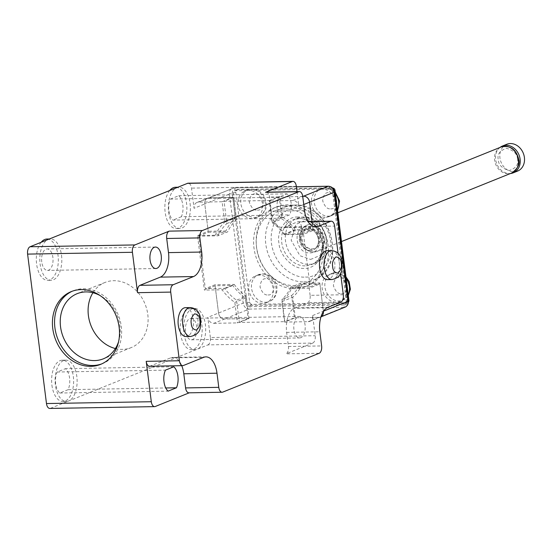 <?xml version="1.0" encoding="UTF-8"?>
<svg xmlns="http://www.w3.org/2000/svg" width="552" height="552" viewBox="0 0 552 552"><rect width="100%" height="100%" fill="white"/><g stroke="black" fill="none" stroke-linecap="round" stroke-linejoin="round"><path stroke-width="0.41" stroke-dasharray="2.76 2.07" d="M517.493 159.245C517.376 153.987 513.705 150.344 506.481 148.309C499.801 150.586 497.069 154.339 498.277 159.583C498.394 164.841 502.065 168.491 509.289 170.52C515.968 168.25 518.707 164.489 517.493 159.245M506.77 144.279A14.455 11.985 -111.9 0 0 499.939 157.9A14.455 11.985 -111.9 0 0 513.953 171.824A14.455 11.985 -111.9 0 0 517.569 171.099M500.002 147.453A14.455 11.985 -111.9 0 0 495.655 159.625A14.455 11.985 -111.9 0 0 510.49 173.507M297.894 217.026C286.729 216.115 276.38 230.329 278.946 243.059C279.602 255.817 293.485 269.618 304.373 268.32C315.537 269.231 325.887 255.017 323.32 242.287C322.665 229.528 308.782 215.728 297.894 217.026M306.457 226.872C291.856 226.389 295.327 253.858 309.741 252.871C324.334 253.354 320.871 225.885 306.457 226.872M284.549 205.848A42.338 35.1 68.1 0 1 324.369 240.299A42.338 35.1 68.1 0 1 305.594 286.516A42.338 35.1 68.1 0 1 295.01 288.648A42.338 35.1 68.1 0 1 255.183 254.196A42.338 35.1 68.1 0 1 273.964 207.973A42.338 35.1 68.1 0 1 284.549 205.848M297.576 287.606A42.338 35.1 -111.9 0 0 308.161 285.481A42.338 35.1 -111.9 0 0 326.943 239.264A42.338 35.1 -111.9 0 0 287.116 204.813A42.338 35.1 -111.9 0 0 276.531 206.938A42.338 35.1 -111.9 0 0 257.756 253.161A42.338 35.1 -111.9 0 0 297.576 287.606M259.233 275.124A14.455 11.985 -111.9 0 0 255.617 275.848A14.455 11.985 -111.9 0 0 249.2 291.628A14.455 11.985 -111.9 0 0 262.8 303.393A14.455 11.985 -111.9 0 0 266.416 302.668A14.455 11.985 -111.9 0 0 272.826 286.881A14.455 11.985 -111.9 0 0 259.233 275.124M332.608 273.847A14.455 11.985 -111.9 0 0 328.992 274.572A14.455 11.985 -111.9 0 0 322.582 290.352A14.455 11.985 -111.9 0 0 336.182 302.116A14.455 11.985 -111.9 0 0 339.797 301.392A14.455 11.985 -111.9 0 0 346.207 285.612A14.455 11.985 -111.9 0 0 332.608 273.847M248.517 190.302A14.455 11.985 -111.9 0 0 244.902 191.033A14.455 11.985 -111.9 0 0 238.492 206.814A14.455 11.985 -111.9 0 0 252.085 218.578A14.455 11.985 -111.9 0 0 255.7 217.854A14.455 11.985 -111.9 0 0 262.117 202.066A14.455 11.985 -111.9 0 0 248.517 190.302M321.892 189.032A14.455 11.985 -111.9 0 0 318.283 189.757A14.455 11.985 -111.9 0 0 311.866 205.537A14.455 11.985 -111.9 0 0 325.466 217.302A14.455 11.985 -111.9 0 0 329.082 216.577A14.455 11.985 -111.9 0 0 335.492 200.79A14.455 11.985 -111.9 0 0 321.892 189.032M284.929 208.877A39.24 32.533 -111.9 0 0 275.117 210.85A39.24 32.533 -111.9 0 0 257.715 253.685A39.24 32.533 -111.9 0 0 294.623 285.619A39.24 32.533 -111.9 0 0 304.435 283.645A39.24 32.533 -111.9 0 0 321.844 240.803A39.24 32.533 -111.9 0 0 284.929 208.877M309.5 228.694A10.329 8.563 -111.9 0 0 302.041 238.94A10.329 8.563 -111.9 0 0 312.052 248.89A10.329 8.563 -111.9 0 0 317.469 246.309A10.329 8.563 -111.9 0 0 318.718 235.594A10.329 8.563 -111.9 0 0 310.39 228.728A10.329 8.563 -111.9 0 0 309.5 228.694M303.524 234.317L310.155 286.826L290.89 287.157A47.5 39.378 68.1 0 1 281.982 299.405L284.791 321.671L239.368 322.458L236.553 300.191A47.5 39.378 68.1 0 1 224.595 288.31L205.33 288.648L198.699 236.139L217.957 235.807A47.5 39.378 68.1 0 1 226.872 223.56L224.057 201.294L269.486 200.507L272.302 222.773A47.5 39.378 68.1 0 1 284.259 234.655L303.524 234.317L313.163 230.439L312.039 221.531L313.039 229.425L295.292 229.735A49.563 41.089 -111.9 0 0 282.589 217.115L280.002 196.609L269.286 200.921L271.881 221.435A49.563 41.089 68.1 0 1 284.577 234.048L302.323 233.737L313.039 229.425M310.155 286.826L319.794 282.941L300.536 283.273L290.89 287.157M319.794 282.941L323.368 311.211A6.196 5.134 68.1 0 1 323.396 311.466A6.196 5.134 -111.9 0 0 323.368 311.211L319.925 283.949L309.21 288.261L291.47 288.572A49.563 41.089 68.1 0 1 282.003 301.578L284.597 322.085L295.306 317.773L318.89 317.365L294.437 317.786L284.791 321.671M284.259 234.655L293.899 230.77L313.163 230.439M293.899 230.77A47.5 39.378 -111.9 0 0 281.941 218.889L272.302 222.773M269.486 200.507L279.126 196.622L281.941 218.889M279.126 196.622L280.002 196.609M198.699 236.139L208.339 232.261L204.764 203.985A6.196 5.134 68.1 0 1 207.69 198.147A6.196 5.134 68.1 0 1 209.242 197.837L233.703 197.409L224.057 201.294M226.872 223.56L236.511 219.675L233.703 197.409M236.511 219.675A47.5 39.378 -111.9 0 0 227.603 231.923L217.957 235.807M208.339 232.261L227.603 231.923M239.368 322.458L249.007 318.58L224.547 319.001A6.196 5.134 68.1 0 1 218.544 313.032L214.969 284.763L205.33 288.648M224.595 288.31L234.234 284.425L214.969 284.763M234.234 284.425A47.5 39.378 -111.9 0 0 246.192 296.307L236.553 300.191M249.007 318.58L246.192 296.307M281.982 299.405L291.622 295.52L294.437 317.786M291.622 295.52A47.5 39.378 -111.9 0 0 300.536 283.273M321.002 316.779A6.196 5.134 68.1 0 1 320.443 317.048A6.196 5.134 68.1 0 1 318.89 317.365A6.196 5.134 -111.9 0 0 320.443 317.048A6.196 5.134 -111.9 0 0 321.002 316.779M332.456 191.454A2.477 2.056 -111.9 0 0 330.055 189.067L235.014 190.723A2.477 2.056 -111.9 0 0 234.393 190.847A2.477 2.056 -111.9 0 0 233.22 193.179L247.096 303.034A2.477 2.056 -111.9 0 0 249.504 305.422L344.545 303.772A2.477 2.056 -111.9 0 0 345.166 303.648A2.477 2.056 -111.9 0 0 346.332 301.309L332.456 191.454L334.25 190.737M330.055 189.067L332.621 188.032L237.581 189.688A2.477 2.056 -111.9 0 0 236.96 189.812A2.477 2.056 -111.9 0 0 235.794 192.144L249.67 301.999A2.477 2.056 -111.9 0 0 252.071 304.387L347.118 302.737A2.477 2.056 -111.9 0 0 347.732 302.613A2.477 2.056 -111.9 0 0 348.36 302.185M118.583 341.66A35.107 29.104 -111.9 0 0 119.943 325.735A35.107 29.104 -111.9 0 0 100.002 295.499M115.402 348.547A35.107 29.104 -111.9 0 0 131.21 347.601A35.107 29.104 -111.9 0 0 147.798 314.516A35.107 29.104 -111.9 0 0 104.983 282.465A35.107 29.104 -111.9 0 0 92.936 292.739M51.909 385.158A20.652 11.005 89 0 0 62.983 401.49A20.652 11.005 89 0 0 73.333 376.526A20.652 11.005 89 0 0 62.266 360.194A20.652 11.005 89 0 0 51.909 385.158M284.597 322.085L308.182 321.678A6.196 5.134 -111.9 0 0 309.727 321.367A6.196 5.134 -111.9 0 0 312.66 315.53L315.206 335.719A6.196 3.305 -91 0 1 312.756 343.075L207.931 344.897L197.223 349.209A20.652 11.005 89 0 0 205.378 324.7A20.652 11.005 89 0 0 194.311 308.368A20.652 11.005 89 0 0 183.954 333.332A20.652 11.005 89 0 0 195.028 349.664A20.652 11.005 89 0 0 197.223 349.209L68.669 400.973A20.652 11.005 89 0 0 76.831 376.471A20.652 11.005 89 0 0 65.757 360.132A20.652 11.005 89 0 0 55.407 385.096A20.652 11.005 89 0 0 66.475 401.428A20.652 11.005 89 0 0 68.669 400.973L50.46 408.307A6.196 3.305 89 0 1 49.797 408.445M68.131 389.664L59.775 393.024A13.42 7.155 -91 0 1 57.118 372.027L65.474 368.66A13.42 7.155 -91 0 1 69.586 378.037A13.42 7.155 -91 0 1 68.131 389.664L165.752 387.966M101.678 363.92A39.24 32.533 -111.9 0 0 102.762 363.513A39.24 32.533 -111.9 0 0 121.295 326.536A39.24 32.533 -111.9 0 0 83.255 288.744A39.24 32.533 -111.9 0 0 73.444 290.718A39.24 32.533 -111.9 0 0 72.381 291.166M61.52 255.3A20.652 11.005 -91 0 1 51.17 280.264A20.652 11.005 -91 0 1 40.096 263.932A20.652 11.005 -91 0 1 48.259 239.423A20.652 11.005 -91 0 1 50.453 238.968A20.652 11.005 -91 0 1 61.52 255.3M41.172 242.273A20.652 11.005 89 0 0 36.604 263.994A20.652 11.005 89 0 0 47.679 280.326A20.652 11.005 89 0 0 58.029 255.362A20.652 11.005 89 0 0 46.954 239.03M41.745 261.917A10.736 5.727 -91 0 1 47.127 248.938A10.736 5.727 -91 0 1 52.889 257.432A10.736 5.727 -91 0 1 47.506 270.411A10.736 5.727 -91 0 1 41.745 261.917M185.52 307.657A14.455 7.707 -91 0 1 193.414 320.526A14.455 7.707 -91 0 1 187.563 336.251A14.455 7.707 -91 0 1 186.024 336.568M326.929 250.718A14.455 7.707 -91 0 1 334.822 263.587A14.455 7.707 -91 0 1 328.964 279.305A14.455 7.707 -91 0 1 327.433 279.623M281.341 218.212L173.017 220.096A13.42 7.155 -91 0 1 168.905 210.712A13.42 7.155 -91 0 1 170.361 199.093L278.684 197.209L287.04 193.842A13.42 7.155 -91 0 1 289.697 214.845L281.341 218.212A13.42 7.155 -91 0 1 277.228 208.828A13.42 7.155 -91 0 1 278.684 197.209M190.074 203.536A20.652 11.005 -91 0 1 179.717 228.5A20.652 11.005 -91 0 1 168.65 212.161A20.652 11.005 -91 0 1 176.812 187.652A20.652 11.005 -91 0 1 179 187.204A20.652 11.005 -91 0 1 190.074 203.536M169.726 190.509A20.652 11.005 89 0 0 165.151 212.223A20.652 11.005 89 0 0 176.226 228.562A20.652 11.005 89 0 0 186.583 203.598A20.652 11.005 89 0 0 175.508 187.259M180.463 333.387A20.652 11.005 89 0 0 191.53 349.726A20.652 11.005 89 0 0 201.887 324.762A20.652 11.005 89 0 0 190.813 308.43A20.652 11.005 89 0 0 180.463 333.387M293.926 329.434A10.736 5.727 -91 0 1 299.308 316.455A10.736 5.727 -91 0 1 305.063 324.949A10.736 5.727 -91 0 1 299.681 337.927A10.736 5.727 -91 0 1 293.926 329.434M185.603 331.317A10.736 5.727 -91 0 1 190.985 318.338A10.736 5.727 -91 0 1 196.747 326.832A10.736 5.727 -91 0 1 191.358 339.811A10.736 5.727 -91 0 1 185.603 331.317M207.931 344.897A6.196 3.305 89 0 0 210.381 337.541L315.206 335.719M296.396 186.831L233.882 187.915L209.242 197.837A6.196 5.134 -111.9 0 0 207.69 198.147A6.196 5.134 -111.9 0 0 204.764 203.985L229.404 194.062L243.184 303.11A6.196 5.134 -111.9 0 0 249.187 309.079L224.547 319.001A6.196 5.134 68.1 0 1 218.544 313.032L215.101 285.77L232.84 285.467A49.563 41.089 -111.9 0 0 245.543 298.08L248.138 318.594L224.547 319.001L213.838 323.313A6.196 5.134 -111.9 0 1 207.828 317.352L210.381 337.541M215.101 285.77L204.385 290.09L197.499 235.559L208.207 231.247L204.764 203.985L194.056 208.297L191.503 188.108A6.196 3.305 89 0 0 188.184 183.202M57.118 372.027L165.441 370.144M173.797 366.776L65.474 368.66M59.775 393.024L168.091 391.14M149.523 366.238A6.196 3.305 89 0 0 150.185 366.1L170.534 357.903A20.652 11.005 -91 0 1 172.728 357.448A20.652 11.005 -91 0 1 181.725 365.672M266.23 192.165A6.196 3.305 -91 0 1 269.548 197.071L271.336 211.202A20.652 11.005 89 0 0 282.403 227.541A20.652 11.005 89 0 0 284.597 227.086L297.452 221.911A6.196 3.305 -91 0 1 298.108 221.773A6.196 3.305 -91 0 1 301.433 226.672L334.629 226.092M170.361 199.093L178.717 195.725A13.42 7.155 -91 0 1 181.373 216.729L289.697 214.845M181.373 216.729L173.017 220.096M178.717 195.725L287.04 193.842M343.303 294.754L310.107 295.334A6.196 3.305 -91 0 1 307.657 302.682L294.802 307.864A20.652 11.005 89 0 0 286.64 332.373L288.427 346.504A6.196 3.305 -91 0 1 285.977 353.86L319.173 353.28M295.306 317.773L292.719 297.259A49.563 41.089 -111.9 0 0 302.179 284.259L319.925 283.949M188.908 392.817A6.196 3.305 89 0 0 189.564 392.686L189.239 392.817M338.079 253.416L340.605 273.399M295.292 229.735L284.577 234.048M282.589 217.115L271.881 221.435M297.004 191.634L298.88 206.476A6.196 5.134 -111.9 0 0 292.87 200.514L269.286 200.921M302.323 233.737L301.433 226.672M310.107 295.334L309.21 288.261M312.756 343.075L285.977 353.86M282.003 301.578L292.719 297.259M302.179 284.259L291.47 288.572M232.827 197.43L235.421 217.936L224.705 222.249L222.118 201.742L232.827 197.43L209.242 197.837L198.527 202.149A6.196 5.134 -111.9 0 0 196.981 202.46A6.196 5.134 -111.9 0 0 194.056 208.297M222.118 201.742L198.527 202.149M197.499 235.559L215.245 235.255L225.954 230.943L208.207 231.247M215.245 235.255A49.563 41.089 68.1 0 1 224.705 222.249M235.421 217.936A49.563 41.089 -111.9 0 0 225.954 230.943M248.138 318.594L237.422 322.906L234.828 302.392A49.563 41.089 68.1 0 1 222.132 289.779L204.385 290.09M245.543 298.08L234.828 302.392M232.84 285.467L222.132 289.779M213.838 323.313L237.422 322.906M501.244 146.949A14.041 11.64 -111.9 0 0 494.613 160.183A14.041 11.64 -111.9 0 0 508.226 173.707A14.041 11.64 -111.9 0 0 511.738 173.004M300.288 238.436A14.041 11.64 68.1 0 1 306.919 225.202A14.041 11.64 68.1 0 1 310.431 224.498A14.041 11.64 68.1 0 1 324.045 238.022A14.041 11.64 68.1 0 1 317.414 251.257A14.041 11.64 68.1 0 1 313.902 251.96A14.041 11.64 68.1 0 1 300.288 238.436M301.164 238.961C299.957 233.717 302.689 229.956 309.368 227.686C316.593 229.715 320.263 233.365 320.381 238.623C321.595 243.867 318.856 247.62 312.177 249.897C304.952 247.862 301.282 244.219 301.164 238.961M265.588 302.268A14.455 11.985 -111.9 0 0 269.203 301.544A14.455 11.985 -111.9 0 0 275.614 285.763A14.455 11.985 -111.9 0 0 262.014 273.999A14.455 11.985 -111.9 0 0 258.398 274.723A14.455 11.985 -111.9 0 0 251.988 290.511A14.455 11.985 -111.9 0 0 265.588 302.268M268.037 294.92C271.398 295.32 273.385 292.588 274.006 286.723C271.908 280.899 269.238 278.249 265.995 278.76C262.635 278.36 260.641 281.092 260.026 286.964C262.117 292.781 264.787 295.437 268.037 294.92M341.412 293.643C344.779 294.043 346.766 291.311 347.38 285.446C345.29 279.623 342.619 276.973 339.376 277.49C336.009 277.083 334.022 279.816 333.408 285.688C335.499 291.504 338.169 294.161 341.412 293.643M346.159 278.56A14.455 11.985 -111.9 0 0 335.395 272.722A14.455 11.985 -111.9 0 0 331.78 273.447A14.455 11.985 -111.9 0 0 325.369 289.234A14.455 11.985 -111.9 0 0 338.969 300.999A14.455 11.985 -111.9 0 0 342.578 300.267A14.455 11.985 -111.9 0 0 348.215 294.809M257.322 210.105C260.682 210.505 262.669 207.773 263.29 201.901C261.193 196.084 258.529 193.428 255.279 193.945C251.919 193.545 249.932 196.277 249.311 202.149C251.408 207.966 254.072 210.616 257.322 210.105M254.872 217.453A14.455 11.985 -111.9 0 0 258.488 216.729A14.455 11.985 -111.9 0 0 264.898 200.949A14.455 11.985 -111.9 0 0 251.298 189.184A14.455 11.985 -111.9 0 0 247.689 189.909A14.455 11.985 -111.9 0 0 241.272 205.689A14.455 11.985 -111.9 0 0 254.872 217.453M335.45 193.745A14.455 11.985 -111.9 0 0 324.679 187.908A14.455 11.985 -111.9 0 0 321.064 188.632A14.455 11.985 -111.9 0 0 314.654 204.419A14.455 11.985 -111.9 0 0 328.254 216.177A14.455 11.985 -111.9 0 0 331.869 215.452A14.455 11.985 -111.9 0 0 337.5 209.995M330.703 208.828C334.063 209.229 336.051 206.496 336.672 200.631C334.574 194.808 331.904 192.158 328.661 192.669C325.3 192.268 323.306 195.001 322.692 200.873C324.783 206.689 327.453 209.346 330.703 208.828M303.835 281.906A39.24 32.533 -111.9 0 0 313.646 279.933A39.24 32.533 -111.9 0 0 331.055 237.098A39.24 32.533 -111.9 0 0 294.14 205.165A39.24 32.533 -111.9 0 0 284.335 207.138A39.24 32.533 -111.9 0 0 266.926 249.973A39.24 32.533 -111.9 0 0 303.835 281.906M305.47 277C314.329 278.236 333.636 267.575 330.834 242.155C327.219 216.757 305.311 206.814 296.797 208.345C287.937 207.117 268.624 217.771 271.432 243.19C275.048 268.589 296.955 278.532 305.47 277M305.187 265.871A24.164 20.031 68.1 0 1 282.458 246.206A24.164 20.031 68.1 0 1 293.181 219.827A24.164 20.031 68.1 0 1 299.218 218.613A24.164 20.031 68.1 0 1 321.947 238.278A24.164 20.031 68.1 0 1 311.231 264.656A24.164 20.031 68.1 0 1 305.187 265.871M308.941 264.36A24.164 20.031 -111.9 0 0 314.978 263.145A24.164 20.031 -111.9 0 0 325.701 236.767A24.164 20.031 -111.9 0 0 302.972 217.102A24.164 20.031 -111.9 0 0 296.928 218.316A24.164 20.031 -111.9 0 0 286.212 244.695A24.164 20.031 -111.9 0 0 308.941 264.36M310.569 259.461L320.243 255.362L325.045 239.575L316.282 224.022L305.622 220.282L295.948 224.374L291.145 240.161L299.908 255.714L310.569 259.461M310.286 250.601A11.302 9.37 68.1 0 1 299.329 239.713A11.302 9.37 68.1 0 1 307.492 228.5A11.302 9.37 68.1 0 1 308.471 228.542A11.302 9.37 68.1 0 1 317.579 236.049A11.302 9.37 68.1 0 1 316.213 247.779A11.302 9.37 68.1 0 1 310.286 250.601M312.66 315.53L323.638 311.107M328.73 186.293A2.063 1.104 -91 0 1 329.551 187.859L235.207 189.502A2.063 1.104 89 0 0 234.103 187.866A2.063 1.104 89 0 0 233.882 187.915A6.196 5.134 -111.9 0 0 232.33 188.225A6.196 5.134 -111.9 0 0 229.404 194.062A2.063 0.352 172.8 0 1 232.226 193.6L245.999 302.655A2.063 0.352 -7.2 0 0 243.184 303.11L207.828 317.352M345.083 307.126A6.196 5.134 -111.9 0 1 343.53 307.443A2.063 1.104 -91 0 0 344.351 304.987L250.001 306.629A2.063 1.104 89 0 1 249.187 309.079L343.53 307.443L308.182 321.678M348.312 301.061A2.063 0.352 -7.2 0 0 347.332 300.888L333.553 191.841A2.063 0.352 172.8 0 1 334.533 192.013M344.351 304.987C346.421 304.697 347.415 303.331 347.332 300.888M333.553 191.841C333.028 189.412 331.69 188.08 329.551 187.859M250.001 306.629C247.862 306.415 246.523 305.09 245.999 302.655M232.226 193.6C232.13 191.158 233.13 189.791 235.207 189.502M237.581 189.688L235.014 190.723M346.332 301.309L348.243 300.543M344.545 303.772L347.118 302.737M249.504 305.422L252.071 304.387M247.096 303.034L249.67 301.999M233.22 193.179L235.794 192.144M331.469 250.636A14.455 7.707 -91 0 1 339.225 262.069A14.455 7.707 -91 0 1 333.512 279.229A14.455 7.707 -91 0 1 331.973 279.547M190.067 307.581A14.455 7.707 -91 0 1 197.816 319.015A14.455 7.707 -91 0 1 192.103 336.168A14.455 7.707 -91 0 1 190.571 336.492M170.534 357.903L203.729 357.323M150.185 366.1L183.374 365.521M304.531 210.629L271.336 211.202M284.597 227.086L313.391 226.582M302.744 196.491L269.548 197.071M297.452 221.911L308.106 221.725M286.64 332.373L319.836 331.793M288.427 346.504L321.623 345.931M327.998 307.285L294.802 307.864M340.853 302.11L307.657 302.682M222.76 392.106L189.564 392.686M292.87 200.514L302.751 196.533M303.759 204.516L298.88 206.476M296.327 186.286L191.503 188.108M155.285 406.486L50.46 408.307M337.852 212.748L306.919 225.202C302.089 227.051 299.743 231.564 299.895 238.733C300.571 246.006 307.692 254.293 317.414 251.257L341.488 241.562M266.416 302.668L269.203 301.544C281.272 297.004 279.478 274.779 262.676 273.861L255.617 275.848M328.992 274.572L336.051 272.584L345.945 276.849M348.298 295.479L342.578 300.267L339.797 301.392M244.902 191.033L251.96 189.046C257.963 189.315 262.324 192.337 265.05 198.113C266.782 203.943 268.61 210.553 258.488 216.729L255.7 217.854M329.082 216.577L331.869 215.452L337.582 210.664M335.23 192.034L332.614 189.895L325.335 187.77L318.283 189.757M304.435 283.645L313.646 279.933C348.616 268.058 331.469 202.253 294.582 205.075L284.335 207.138L275.117 210.85M298.998 218.661L293.181 219.827L296.928 218.316L303.407 217.012C326.335 215.321 336.789 255.604 314.978 263.145L311.231 264.656C331.911 258.329 321.064 216.584 298.998 218.661M308.161 285.481L305.594 286.516M309.727 321.367L320.981 316.834M196.981 202.46L234.103 187.866L296.389 186.783M345.166 303.648L347.732 302.613M234.393 190.847L236.96 189.812M276.531 206.938L273.964 207.973M310.39 228.728L308.471 228.542C312.391 229.073 315.385 231.578 317.462 236.063C318.007 238.94 320.236 240.451 316.213 247.779L317.469 246.309M104.983 282.465L77.128 293.685M62.983 401.49L66.475 401.428M51.17 280.264L47.679 280.326M155.45 247.054L47.127 248.938M179.717 228.5L176.226 228.562M191.53 349.726L195.028 349.664M190.985 318.338L299.308 316.455M73.444 290.718L71.298 291.58M131.21 347.601L103.355 358.821M62.266 360.194L65.757 360.132M50.453 238.968L49.342 238.988M155.823 268.534L47.506 270.411M205.924 356.868L172.728 357.448M315.599 226.962L282.403 227.541M179 187.204L177.889 187.218M190.813 308.43L194.311 308.368M191.358 339.811L299.681 337.927M102.762 363.513L100.616 364.375M298.108 221.773L308.03 221.6"/><path stroke-width="0.83" d="M510.49 173.507A14.455 11.985 -111.9 0 0 513.284 172.824L517.569 171.099A14.455 11.985 -111.9 0 0 524.4 157.479A14.455 11.985 -111.9 0 0 510.386 143.554A14.455 11.985 -111.9 0 0 506.77 144.279L502.486 146.004A14.455 11.985 -111.9 0 0 500.002 147.453M513.284 172.824A14.455 11.985 -111.9 0 0 520.115 159.204A14.455 11.985 -111.9 0 0 502.486 146.004M323.638 311.107L348.008 301.288L334.229 192.241L309.596 202.163L312.039 221.531L309.596 202.163A6.196 5.134 -111.9 0 0 303.586 196.195A6.196 5.134 68.1 0 1 309.596 202.163L303.759 204.516M302.703 196.215L303.586 196.195L302.703 196.215M323.396 311.466A6.196 5.134 68.1 0 1 321.002 316.779A6.196 5.134 -111.9 0 0 323.396 311.466M332.628 188.032L332.628 188.032A2.477 2.056 -111.9 0 1 335.029 190.419L348.905 300.274A2.477 2.056 -111.9 0 1 348.36 302.185M100.002 295.499A35.107 29.104 -111.9 0 0 85.905 291.918A35.107 29.104 -111.9 0 0 77.128 293.685A35.107 29.104 -111.9 0 0 60.541 326.77A35.107 29.104 -111.9 0 0 94.578 360.58A35.107 29.104 -111.9 0 0 103.355 358.821A35.107 29.104 -111.9 0 0 118.583 341.66M92.936 292.739A35.107 29.104 -111.9 0 0 88.396 315.551A35.107 29.104 -111.9 0 0 115.402 348.547M165.752 387.966L176.447 387.78A13.42 7.155 89 0 0 177.91 376.153A13.42 7.155 89 0 0 173.797 366.776L165.441 370.144A13.42 7.155 89 0 0 168.091 391.14L176.447 387.78M72.381 291.166A39.24 32.533 -111.9 0 0 54.903 327.688A39.24 32.533 -111.9 0 0 92.95 365.486A39.24 32.533 -111.9 0 0 101.678 363.92M161.212 255.548A10.736 5.727 89 0 0 155.45 247.054A10.736 5.727 89 0 0 150.068 260.04A10.736 5.727 89 0 0 155.823 268.534A10.736 5.727 89 0 0 161.212 255.548M183.988 307.975A14.455 7.707 -91 0 1 185.52 307.657L190.067 307.581A14.455 7.707 -91 0 0 188.529 307.899A14.455 7.707 -91 0 0 182.815 325.052A14.455 7.707 -91 0 0 190.571 336.492L186.024 336.568A14.455 7.707 -91 0 1 178.137 323.7A14.455 7.707 -91 0 1 183.988 307.975M325.397 251.036A14.455 7.707 -91 0 1 326.929 250.718L331.469 250.636A14.455 7.707 -91 0 0 329.937 250.953A14.455 7.707 -91 0 0 324.224 268.113A14.455 7.707 -91 0 0 331.973 279.547L327.433 279.623A14.455 7.707 -91 0 1 319.539 266.754A14.455 7.707 -91 0 1 325.397 251.036M52.764 328.55A39.24 32.533 68.1 0 1 71.298 291.58A39.24 32.533 68.1 0 1 119.156 327.398A39.24 32.533 68.1 0 1 100.616 364.375A39.24 32.533 68.1 0 1 52.764 328.55M338.079 253.416L334.629 226.092A6.196 3.305 89 0 0 331.303 221.193A6.196 3.305 89 0 0 330.648 221.331L317.793 226.506A20.652 11.005 -91 0 1 315.599 226.962A20.652 11.005 -91 0 1 304.531 210.629L302.744 196.491A6.196 3.305 89 0 0 299.419 191.592A6.196 3.305 89 0 0 298.763 191.73L265.567 192.303L292.353 181.518A6.196 3.305 -91 0 1 293.008 181.38L188.184 183.202A6.196 3.305 89 0 0 187.521 183.34L30.049 246.758A6.196 3.305 89 0 0 27.6 254.106L46.478 403.546A6.196 3.305 89 0 0 49.797 408.445L154.629 406.624A6.196 3.305 -91 0 1 151.303 401.725L146.204 361.332A6.196 3.305 89 0 0 149.523 366.238L182.719 365.659A6.196 3.305 89 0 0 183.374 365.521L203.729 357.323A20.652 11.005 -91 0 1 205.924 356.868A20.652 11.005 -91 0 1 216.998 373.207L218.778 387.345L185.582 387.918A6.196 3.305 89 0 0 188.908 392.817L222.104 392.244A6.196 3.305 -91 0 1 218.778 387.345M49.342 238.988L46.954 239.03A20.652 11.005 89 0 0 41.172 242.273M166.704 238.485L168.491 252.616A20.652 11.005 -91 0 1 160.328 277.125L139.98 285.322A6.196 3.305 89 0 0 137.531 292.677L132.425 252.285A6.196 3.305 -91 0 1 134.874 244.936L169.153 231.129A6.196 3.305 89 0 0 166.704 238.485L199.9 237.905L201.687 252.043A20.652 11.005 -91 0 1 193.524 276.552L173.176 284.742A6.196 3.305 89 0 0 170.727 292.098L137.531 292.677M181.725 365.672A20.652 11.005 -91 0 1 183.802 373.78L185.582 387.918M177.889 187.218L175.508 187.259A20.652 11.005 89 0 0 169.726 190.509M222.104 392.244A6.196 3.305 -91 0 0 222.76 392.106L319.173 353.28A6.196 3.305 89 0 0 321.623 345.931L319.836 331.793A20.652 11.005 -91 0 1 327.998 307.285L340.853 302.11A6.196 3.305 89 0 0 343.303 294.754L340.605 273.399M146.204 361.332L179.4 360.76A6.196 3.305 89 0 0 182.719 365.659M189.239 392.817L155.285 406.486A6.196 3.305 -91 0 1 154.629 406.624M265.567 192.303A6.196 3.305 -91 0 1 266.23 192.165L299.419 191.592M169.153 231.129L202.349 230.55A6.196 3.305 89 0 0 199.9 237.905M179.4 360.76L170.727 292.098M202.349 230.55L298.763 191.73M293.008 181.38A6.196 3.305 -91 0 1 296.327 186.286L297.004 191.634M518.376 159.769A14.041 11.64 -111.9 0 0 504.756 146.245A14.041 11.64 -111.9 0 0 501.244 146.949C510.352 145.1 516.189 149.275 518.763 159.473C520.122 164.089 517.783 168.595 511.738 173.004A14.041 11.64 -111.9 0 0 518.376 159.769M348.215 294.809A14.455 11.985 -111.9 0 0 346.159 278.56M337.5 209.995A14.455 11.985 -111.9 0 0 335.45 193.745M302.751 196.533L328.226 186.272L296.396 186.831M320.981 316.834L345.083 307.126A6.196 5.134 -111.9 0 0 348.008 301.288A2.063 0.352 -7.2 0 0 348.312 301.061L334.533 192.013A2.063 0.352 172.8 0 1 334.229 192.241A6.196 5.134 -111.9 0 0 328.226 186.272A2.063 1.104 -91 0 1 328.447 186.231A2.063 1.104 -91 0 1 328.73 186.293M334.25 190.737L335.029 190.419M348.243 300.543L348.905 300.274M341.246 263.276C341.978 266.995 340.888 270.266 337.983 273.081C334.684 272.764 332.918 270.646 332.677 266.726C331.952 263.007 333.042 259.737 335.94 256.921C339.238 257.239 341.012 259.357 341.246 263.276M199.845 320.215C200.569 323.941 199.479 327.205 196.581 330.02C193.283 329.703 191.51 327.584 191.275 323.672C190.55 319.946 191.634 316.682 194.539 313.867C197.837 314.185 199.603 316.303 199.845 320.215M168.491 252.616L201.687 252.043M183.802 373.78L216.998 373.207M160.328 277.125L193.524 276.552M173.176 284.742L139.98 285.322M313.391 226.582L317.793 226.506M308.106 221.725L330.648 221.331M292.353 181.518L187.521 183.34M134.874 244.936L30.049 246.758M132.425 252.285L27.6 254.106M151.303 401.725L46.478 403.546M337.852 212.748L501.244 146.949M341.488 241.562L511.738 173.004M345.945 276.849L349.14 281.651L350.382 289.248L348.298 295.479M337.582 210.664L339.59 201.066L335.23 192.034M334.533 192.013C333.808 188.46 331.78 186.535 328.447 186.231L296.389 186.783M348.312 301.061C348.547 303.924 347.47 305.953 345.083 307.126M331.469 250.636C337.596 251.091 341.157 255.072 342.157 262.586C341.653 269.631 343.468 276.745 331.973 279.547M190.067 307.581C196.195 308.03 199.755 312.018 200.749 319.532C200.252 326.57 202.06 333.684 190.571 336.492M308.03 221.6L331.303 221.193"/></g></svg>
